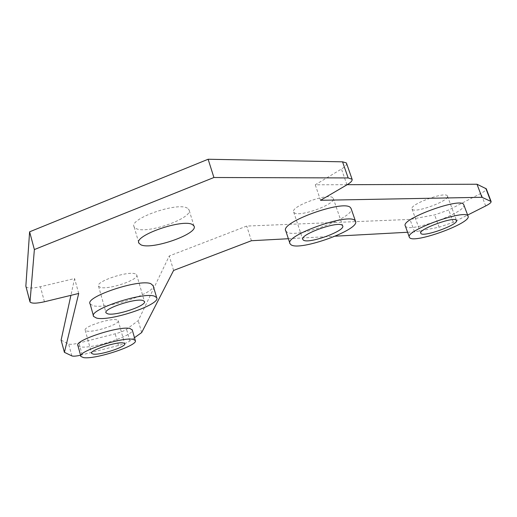 <?xml version="1.0" encoding="UTF-8"?>
<svg xmlns="http://www.w3.org/2000/svg" width="517" height="517" viewBox="0 0 517 517"><rect width="100%" height="100%" fill="white"/><g stroke="black" fill="none" stroke-linecap="round" stroke-linejoin="round"><path stroke-width="0.39" stroke-dasharray="2.58 1.94" d="M116.79 319.842C110.263 317.877 82.558 327.028 85.234 330.253L86.811 331.074C93.848 332.786 120.59 323.894 118.167 320.624L116.79 319.842M135.26 273.868C127.899 270.656 95.063 281.726 98.54 286.224L100.246 287.336C108.299 290.179 139.81 279.458 136.695 274.902L135.26 273.868M332.864 197.849C328.638 192.511 289.934 206.6 293.682 212.054L294.231 212.713C299.324 217.567 336.509 203.969 333.245 198.386L332.864 197.849M447.412 195.969C445.744 191.019 409.012 204.551 412.004 208.965L412.133 209.191C414.537 213.747 450.036 200.641 447.463 196.085L447.412 195.969M405.289 225.877L405.535 226.272C409.729 233.154 467.646 211.944 463.794 204.797M285.778 230.866L286.754 231.952C295.278 239.08 354.908 217.663 351.14 208.661M90.126 303.951L93.047 305.683C106.069 309.599 155.423 293.301 153.187 285.772M77.931 345.608L80.62 346.868C91.981 349.162 134 335.52 132.294 330.066M187.464 208.248C177.945 201.54 128.371 218.898 134.11 226.847L136.145 228.579C147.158 234.421 193.914 217.851 188.989 209.753L187.464 208.248M61.109 340.115L68.638 343.999C70.312 344.619 73.757 344.296 78.965 343.029L115.181 333.808C120.338 332.437 124.125 330.932 126.542 329.284L138.239 320.624L169.246 255.967L246.719 226.071L409.994 219.421L434.603 214.904L448.724 209.992L480.907 193.377C484.688 191.387 486.471 189.862 486.271 188.802M25.96 286.689C27.588 288.454 32.397 288.46 40.397 286.709L74.59 278.553L70.913 295.343M347.198 184.692L315.26 184.802L341.459 169.027C345.136 166.765 346.836 164.891 346.558 163.398M80.555 355.218L118.477 345.472C123.641 344.089 127.447 342.59 129.883 340.987L134.478 337.698M288.37 238.725L335.262 236.185M407.577 232.262L414.485 231.887L439.114 227.202L453.28 222.304L467.639 215.059M320.534 200.292L315.26 184.802M78.713 293.456L74.59 278.553M141.684 332.554L138.239 320.624M173.596 270.443L169.246 255.967M251.424 240.728L246.719 226.071M414.485 231.887L409.994 219.421M485.676 205.96L480.907 193.377M346.959 184.827L341.459 169.027M44.43 301.766L40.397 286.709M71.863 355.909L68.638 343.999M82.19 354.824L78.965 343.029M118.477 345.472L115.181 333.808M129.883 340.987L126.542 329.284M439.114 227.202L434.603 214.904M453.28 222.304L448.724 209.992M85.234 330.253L91.541 353.143M98.54 286.224L105.946 312.52M293.682 212.054L302.755 239.287M412.004 208.965L420.786 233.251M138.73 242.557L134.11 226.847M30.005 301.967L29.902 301.585M194.017 226.045L188.989 209.753M80.898 356.452L80.781 356.045M93.609 316.449L93.441 315.848M290.011 243.707L289.901 243.371M447.463 196.085L456.511 220.468M333.245 198.386L342.681 225.845M136.695 274.902L144.424 301.43M118.167 320.624L124.7 343.643"/><path stroke-width="0.78" d="M123.35 342.971C116.9 341.375 89.027 350.526 91.612 353.382L93.163 354.08C100.136 355.438 127.027 346.545 124.7 343.643L123.35 342.971M143.015 300.526C135.764 297.811 102.696 308.875 106.043 312.875L107.717 313.838C115.679 316.191 147.403 305.495 144.424 301.43L143.015 300.526M342.319 225.373C338.273 220.61 299.246 234.602 302.82 239.481L303.343 240.069C308.274 244.354 345.757 230.86 342.681 225.845L342.319 225.373M456.459 220.365C454.973 215.88 417.956 229.302 420.786 233.251L420.903 233.451C423.145 237.542 458.915 224.552 456.511 220.468L456.459 220.365M409.6 237.613C413.671 244.134 471.795 223.014 468.072 216.222L468.021 216.106C465.985 208.538 404.488 230.815 409.361 237.238L409.6 237.613M468.072 216.222L463.736 204.667C461.565 196.731 400.294 219.098 405.289 225.877L409.328 237.135M290.968 244.735C299.511 251.533 360.31 229.619 355.528 221.302L355.005 220.585C348.852 212.513 283.891 235.758 290.011 243.707L290.968 244.735M351.14 208.661L350.526 207.672C344.225 199.148 279.523 222.465 285.778 230.866L289.901 243.371M96.505 318.065C109.947 321.755 161.382 304.364 156.683 297.65L154.505 296.196C142.976 291.543 87.916 309.909 93.609 316.449L96.505 318.065M153.187 285.772L150.822 283.691C139.215 278.65 84.342 297.017 90.126 303.951L93.441 315.848M83.56 357.615C95.277 359.716 138.963 345.253 135.273 340.457L133.153 339.365C122.839 336.606 76.51 351.78 80.898 356.452L83.56 357.615M132.294 330.066L130.051 328.521C119.679 325.477 73.479 340.651 77.931 345.608L80.781 356.045M192.511 224.63C183.102 218.368 133.296 235.7 138.924 243.203L140.928 244.825C151.843 250.234 198.806 233.703 194.017 226.045L192.511 224.63M467.639 215.059L485.676 205.96C489.483 204.002 491.299 202.515 491.111 201.514L481.954 197.294L320.534 200.292L346.959 184.827C350.797 182.533 352.51 180.679 352.103 179.257L348.161 177.938L213.915 177.505L34.374 249.556L30.005 301.967C31.602 303.621 36.416 303.557 44.43 301.766L78.713 293.456L64.405 352.329L71.863 355.909C73.24 356.426 76.135 356.194 80.555 355.218M346.558 163.398L346.267 162.881L342.545 161.827L208.131 159.249L29.605 231.816L25.85 286.147L29.902 301.585M491.111 201.514L486.271 188.802L477.004 184.233L347.198 184.692M70.913 295.343L61.109 340.115L64.405 352.329M134.478 337.698L141.684 332.554L173.596 270.443L251.424 240.728L288.37 238.725M335.262 236.185L407.577 232.262M481.954 197.294L477.004 184.233M213.915 177.505L208.131 159.249M34.374 249.556L29.605 231.816M348.161 177.938L342.545 161.827M490.665 201.107L485.812 188.369M29.902 301.45L25.85 286.147M105.946 312.52L106.043 312.875M355.528 221.302L351.056 208.429M156.683 297.65L153.026 285.242M135.273 340.457L132.184 329.697M138.924 243.203L138.73 242.557M352.103 179.257L346.513 163.269"/></g></svg>
